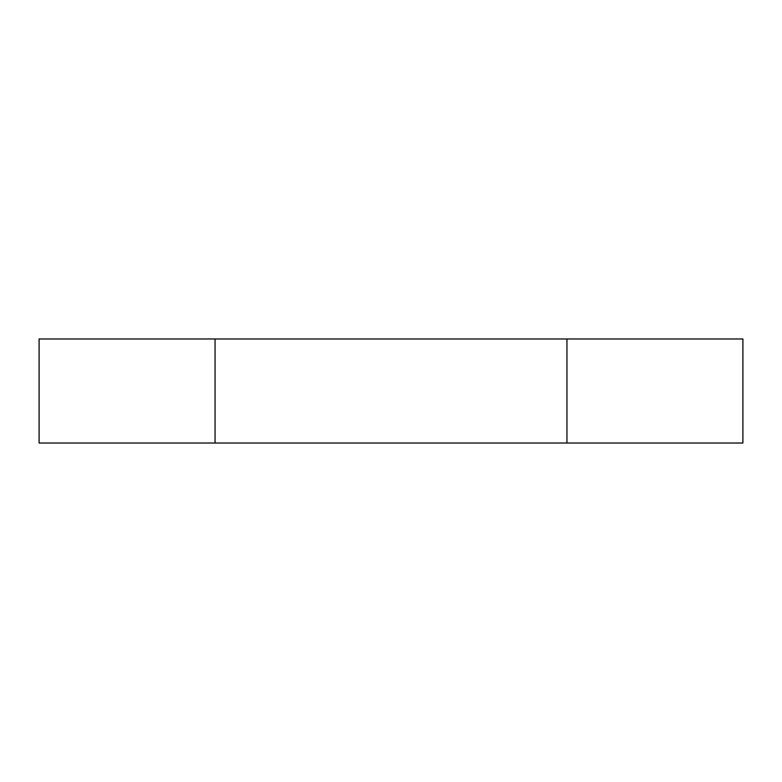 <?xml version="1.0" encoding="UTF-8"?>
<svg xmlns="http://www.w3.org/2000/svg" width="782" height="782" viewBox="0 0 782 782"><rect width="100%" height="100%" fill="white"/><g stroke="black" fill="none" stroke-linecap="round" stroke-linejoin="round"><path stroke-width="1.17" d="M215.05 443.032L215.05 338.968L39.1 338.968L39.1 443.032L742.9 443.032L742.9 338.968L566.95 338.968L566.95 443.032M215.05 338.968L566.95 338.968"/></g></svg>
